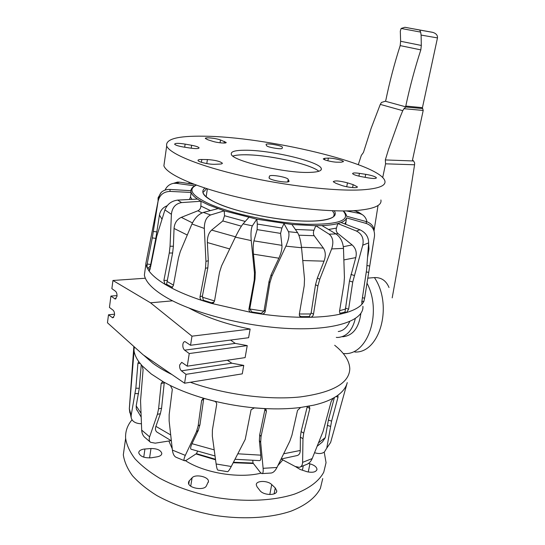 <?xml version="1.0" encoding="UTF-8"?>
<svg xmlns="http://www.w3.org/2000/svg" width="545" height="545" viewBox="0 0 545 545"><rect width="100%" height="100%" fill="white"/><g stroke="black" fill="none" stroke-linecap="round" stroke-linejoin="round"><path stroke-width="0.82" d="M389.007 287.522L389.001 287.501C386.126 280.627 381.262 277.316 374.415 277.582L367.705 278.148M343.275 353.576L344.876 353.596C368.086 354.836 382.318 312.033 366.949 283.066M382.706 177.561L385.567 163.82L385.322 159.937L388.571 149.289L399.921 117.618L402.755 110.676L403.974 108.687L405.923 106.888L405.787 106.071C409.738 87.343 414.752 68.609 420.822 49.881L421.319 45.446L421.101 35.071L437.471 37.912C437.724 35.336 436.184 33.497 432.853 32.387L404.901 27.291L401.134 28.463L400.309 31.12L400.63 41.277L400.18 45.61C394.314 63.929 389.512 82.247 385.758 100.587L385.335 101.234L381.473 102.446L380.281 104.388L371.159 128.245L363.454 152.443L361.315 155.407L358.297 164.631M374.163 230.044L378.039 205.479M421.101 35.071L420.658 32.114L419.705 30.023L405.276 27.345M437.471 37.912L422.443 107.651L423.199 110.458L412.483 160.08L413.601 160.973L414.67 163.003L414.568 164.774C407.435 210.813 399.976 255.176 392.196 297.856M385.567 163.82L414.568 164.774M385.322 159.937L413.601 160.973M420.658 32.114L401.134 28.463M405.923 106.888L385.335 101.234M318.839 171.253C311.154 164.474 272.391 155.536 248.663 154.855C241.333 154.596 236.087 154.998 232.919 156.054C235.304 155.236 239.003 154.814 244.017 154.78C266.757 154.392 310.65 163.95 318.839 171.253M172.499 287.385L166.579 284.292L172.615 253.009L173.378 246.238L174.053 228.464C174.495 223.096 176.914 219.39 181.308 217.353L197.917 210.772C199.763 209.893 200.751 208.319 200.887 206.051L201.003 201.248L197.46 199.082C193.938 196.691 191.82 194.47 191.104 192.44L190.839 190.689L191.901 188.236M362.902 306.31C364.094 319.908 337.164 330.127 292.536 328.655C248.023 327.252 193.673 313.545 166.157 297.338C152.934 289.49 145.672 282.085 144.37 275.109L145.372 267.908M374.51 236.053L364.619 298.149L363.815 301.637L362.057 304.09L361.771 302.1L366.615 269.721L368.645 242.872L362.745 245.202L352.738 282.031L348.609 309.192L346.552 312.53L340.932 314.002L340.23 313.94L339.481 311.542L343.963 283.945L344.426 277.5L343.486 248.391L331.653 248.915L319.752 279.278L317.899 285.989L313.491 314.247C313.055 316.046 312.019 317.054 310.377 317.265L301.651 317.285L299.607 316.1L299.314 314.261L304.226 285.771L304.512 278.979L301.542 247.757L285.907 246.149L271.996 275.961L269.911 282.664L265.19 311.495C264.7 313.3 263.487 314.158 261.552 314.07L251.558 312.53L211.078 303.306L202.195 300.554C189.994 296.534 179.537 292.215 170.823 287.61L165.012 284.327C157.389 279.687 152.007 275.171 148.874 270.77L147.034 267.697L145.787 263.869L147.177 256.756M334.242 210.806C339.406 218.245 324.65 222.224 299.716 220.923C273.086 219.798 234.255 211.133 218.034 203.626C204.15 197.515 199.77 192.324 204.893 188.059M362.745 245.202C364.08 238.642 361.975 233.921 356.437 231.039L337.811 223.566L336.435 228.096C335.856 230.269 336.34 232.061 337.886 233.471L352.125 244.923C355.79 248.22 357.009 252.451 355.776 257.601L349.474 280.988L345.026 312.019L339.814 313.368L340.932 314.002L335.965 314.99C328.553 316.291 320.024 317.047 310.377 317.265L309.274 316.611L301.201 316.631L299.396 315.623M353.31 210.69L355.871 211.153L359.23 213.395L346.388 210.922M359.189 212.57L355.871 211.153M366.976 221.781C366.315 218.613 364.707 216.188 362.146 214.526L359.23 213.395M346.531 216.202L366.233 221.556L366.383 223.505L346.504 217.877L345.673 224.295M374.211 230.446C373.652 226.107 370.988 223.143 366.233 221.556M365.082 295.935L363.815 301.637L361.928 301.106M374.456 236.455C375.001 230.099 372.31 225.787 366.383 223.505M368.611 243.397L368.992 248.895L367.643 256.967M362.214 301.337L361.785 302.046M346.504 217.877C346.061 219.696 344.242 221.243 341.054 222.523L359.966 229.786L356.437 231.039M368.645 242.872C368.618 236.918 365.722 232.558 359.966 229.786M361.723 303.981L362.057 304.09C359.066 307.462 353.903 310.275 346.552 312.53L345.026 312.019M341.054 222.523L337.811 223.566C333.758 224.629 328.465 225.303 321.938 225.589L336.054 233.941L329.091 234.152L315.814 225.725L313.975 230.235C313.164 232.402 313.232 234.227 314.186 235.726L323.342 248.05C325.658 251.606 325.89 255.98 324.043 261.164L317.367 278.011L315.521 284.694L311.154 312.878L309.274 316.611M343.486 248.391C342.921 241.932 340.448 237.116 336.054 233.941M331.653 248.915C333.833 242.273 332.981 237.354 329.091 234.152M321.938 225.589L315.814 225.725L291.902 224.486L297.611 232.667L288.475 231.679L283.993 223.614L281.901 228.035L280.58 233.396L281.949 245.359C282.181 248.833 281.152 253.112 278.877 258.207L271.144 274.707L269.067 281.377L263.971 311.181L249.774 308.988L255.006 279.169L255.278 272.207L253.459 254.161C252.969 248.615 253.132 244.18 253.95 240.87L257.131 229.609L257.308 224.056L256.804 219.199L224.233 210.833L208.503 204.947L201.003 201.248L181.574 202.59L177.684 200.097L197.46 199.082M301.542 247.757C300.758 240.87 299.45 235.835 297.611 232.667M301.201 316.631L301.651 317.285C289.007 317.101 275.641 316.025 261.552 314.07L261.171 313.409L251.933 311.985L249.774 308.988M285.907 246.149C288.741 239.602 289.599 234.779 288.475 231.679M291.902 224.486L256.804 219.199L252.362 225.848L243.09 223.852L248.792 217.482M149.882 269.979L148.69 267.902L147.034 267.697L147.143 264.032L152.293 237.913L158.07 201.303C159.569 194.974 163.568 191.677 170.06 191.404L169.958 189.428L190.839 190.689M166.579 284.292L165.012 284.327L163.882 280.437L169.27 253.023L170.04 246.231L171.396 214.294L164.924 209.9L156.742 236.264L150.148 268.985L148.874 270.77L149.466 270.763M251.933 311.985L251.558 312.53C249.678 312.033 248.813 310.848 248.949 308.988L254.215 280.198L254.488 273.202L251.238 240.59L235.365 237.143L221.563 265.892L219.485 272.452L214.492 301.153L213.15 303.102L214.001 302.107L211.528 302.788L203.312 300.241L202.195 300.554C200.58 299.839 199.858 298.551 200.042 296.691L205.485 268.303L205.942 261.307L204.327 228.444L191.942 224.002L180.32 251.504L178.474 257.826L173.337 285.73L171.552 287.787L170.823 287.61L171.968 287.324M213.15 303.102L211.078 303.306L211.528 302.788M188.618 183.495L189.422 182.466M173.555 183.338L177.52 182.064L179.496 182.153L194.177 184.319M165.033 190.11C166.825 186.281 169.699 184.019 173.644 183.324L176.253 183.331L179.496 182.153M194.633 185.859L176.253 183.331M158.07 201.303L158.084 197.808L161.279 192.296C163.636 190.259 166.532 189.306 169.958 189.428M148.69 267.902L150.481 265.538L155.822 238.369L159.44 215.091C160.285 210.54 162.866 207.427 167.179 205.744M189.469 199.497L190.491 197.031L191.104 192.44L170.06 191.404M164.924 209.9C167.172 204.212 171.423 200.948 177.684 200.097M171.396 214.294C172.172 207.522 175.565 203.619 181.574 202.59M191.942 224.002C194.803 218.007 198.605 214.151 203.346 212.427L217.85 208.66M204.327 228.444C204.341 221.379 206.446 216.883 210.643 214.962L203.346 212.427M203.312 300.241L202.42 296.044L207.856 267.752L208.313 260.776L207.366 242.545C207.25 236.986 208.674 232.838 211.63 230.092L222.816 220.957L224.526 215.731L224.233 210.833L210.643 214.962M235.365 237.143C238.458 230.835 241.033 226.407 243.09 223.852M251.238 240.59C250.659 233.471 251.034 228.559 252.362 225.848M261.171 313.409L263.971 311.181M133.859 346.477L134.056 351.048C134.656 354.563 136.298 358.194 138.989 361.941L142.17 365.831L143.083 369.708L140.555 400.725L141.686 430.121C141.843 432.955 142.749 435.251 144.405 437.008L144.861 437.444M143.567 355.095L152.832 363.222C158.145 367.153 164.515 370.927 171.941 374.544M142.17 365.831L151.258 373.986L163.486 381.916L170.353 385.526L172.315 389.328L169.161 414.643L169.127 420.863L172.397 450.095C172.908 453.951 174.162 456.356 176.151 457.303L184.462 460.729M172.397 450.095L185.307 455.382L196.459 431.695L198.128 426.026L201.63 400.466L203.04 398.654L204.872 398.599L214.144 401.066C215.915 401.658 216.76 402.803 216.672 404.479L212.407 429.916L212.318 436.027L216.127 463.979L231.264 466.493L245.23 439.379L251.082 409.731L254.46 407.844L263.998 408.539L266.076 409.608L266.403 411.359L261.035 436.552L260.68 442.417L263.119 468.312L276.962 467.487L289.872 441.062L291.936 435.203L297.529 410.405L300.629 407.476L313.859 405.139C321.618 403.32 328.104 400.984 333.302 398.123L337.92 395.363L338.023 397.162L331.598 421.101L326.762 448.133L324.398 451.996C322.286 453.529 319.602 453.917 316.332 453.174L314.574 452.731M308.225 406.304L309.247 406.42L309.853 408.478L303.715 433.132L302.972 438.698L302.604 462.351C302.468 465.232 301.337 466.895 299.212 467.338L295.152 466.452L281.145 459.013M133.845 346.647L129.322 408.743L129.88 412.912M129.322 408.743L131.161 415.419L135.855 388.183L137.919 363.352L138.662 361.676L138.989 361.941M131.161 415.419L131.175 417.633C131.999 421.012 134.731 423.009 139.357 423.615L141.4 423.785M137.136 410.562L136.318 408.839L136.189 405.923L139.268 388.285L141.244 364.789M141.686 430.121L149.616 436.858L157.396 414.323L158.595 408.811L161.177 383.435L162.601 381.67L163.486 381.916M149.616 436.858C148.853 439.284 149.153 441.089 150.509 442.281L155.25 443.167L171.103 440.653M171.314 440.762L156.94 432.083C155.407 430.87 155.059 428.963 155.911 426.36L160.366 413.709L161.579 408.205L164.283 382.352M170.353 385.526C180.497 390.533 192.004 394.887 204.872 398.599M185.307 455.382C183.856 458.563 183.617 460.362 184.591 460.777L186.533 460.13L196.432 453.638L197.542 451.355M215.023 455.954L191.247 449.271C190.219 448.862 190.471 447.009 191.99 443.691L198.291 430.4L199.96 424.753L203.721 398.484M216.127 463.979C216.692 467.937 217.291 469.981 217.911 470.097L227.456 471.677C228.103 471.786 229.377 470.062 231.264 466.493M214.144 401.066C227.435 404.322 240.876 406.584 254.46 407.844M265.081 408.798L259.72 434.753L259.372 440.612L260.783 455.157C261.096 458.883 260.646 460.702 259.447 460.62L235.031 459.272M252.771 460.559L253.037 463.052L260.285 472.379L261.811 473.605C262.969 473.666 263.405 471.909 263.119 468.312M263.998 408.539C277.31 409.241 289.518 408.886 300.629 407.476M276.962 467.487C275.089 471.125 272.997 472.985 270.695 473.06L262.172 473.591M307.305 406.468L301.113 431.599L300.384 437.158L300.268 450.47C300.159 453.515 298.967 455.245 296.691 455.647L281.152 458.999M302.604 462.351L312.196 458.563L323.096 431.354L331.169 401.454L333.302 398.123M312.196 458.563C310.827 461.744 308.783 463.775 306.072 464.66L300.431 466.915M334.419 397.489L328.383 420.093L325.29 437.615L322.497 441.893L317.21 446.212M326.762 448.133L330.631 442.451L347.117 383.135M337.519 395.5C342.887 391.637 346.13 387.338 347.254 382.604M190.375 382.27C224.097 394.519 268.058 400.296 300.104 396.951C332.838 392.529 349.406 383.101 349.795 368.679C349.434 360.817 344.392 353.017 334.678 345.271M116.971 296.425C117.155 294.062 116.671 292.345 115.526 291.275L111.875 288.646L112.938 280.477L150.515 302.809L191.976 336.176L190.546 345.271L185.014 341.592C183.924 341.626 183.209 342.533 182.875 344.317C182.636 346.899 183.222 348.855 184.639 350.169L189.244 353.548L187.262 366.172L181.723 362.336L179.68 364.98C179.448 367.534 180.027 369.49 181.424 370.838L185.981 374.34L184.585 383.21L143.117 354.788L107.46 322.783L108.496 314.792L112.761 317.837L114.491 315.323C114.668 312.987 114.191 311.27 113.06 310.166L109.45 307.441L110.914 296.085L115.172 299.007L116.971 296.425M355.306 318.607C352.363 330.57 346.504 336.858 337.723 337.464L336.279 337.396M360.872 313.395C358.896 327.981 352.806 335.774 342.614 336.776M349.699 321.577C347.036 327.552 343.221 330.87 338.254 331.537M189.285 308.204C205.996 317.347 226.277 324.302 250.128 329.057L248.609 337.716L190.546 345.271M230.535 340.066L235.263 343.398L247.226 345.591L245.121 357.615L187.262 366.172M227.34 360.245L231.863 363.215L243.751 365.395L242.273 373.85L184.585 383.21M243.751 365.395L185.981 374.34M247.226 345.591L189.244 353.548M250.128 329.057L191.976 336.176M114.552 314.206L108.496 314.792M117.032 295.588L110.914 296.085M145.352 278.229L112.938 280.477M172.567 300.82L150.515 302.809M310.153 172.383C318.157 172.084 321.877 170.817 321.298 168.596C320.079 161.661 270.048 149.868 244.766 150.229C235.202 150.277 230.712 151.585 231.305 154.16C231.571 160.83 286.071 173.61 310.153 172.383M164.515 161.368L163.895 165.809C166.75 174.366 195.955 187.391 238.88 197.44C281.731 207.495 331.237 212.679 357.588 210.404C374.292 208.803 382.065 205.329 380.901 199.974M361.737 189.864C378.448 188.754 386.16 185.777 384.879 180.94C380.131 163.425 265.66 136.543 203.346 136.189C177.561 135.821 165.339 139.091 166.675 145.999C169.665 153.745 199.177 166.027 242.43 175.906C285.607 185.791 335.373 191.411 361.737 189.864M208.006 139.833L205.39 138.498C204.491 137.047 215.82 138.164 220.507 139.97L226.141 142.415C226.958 143.689 217.455 142.899 212.523 141.257L208.006 139.833M183.774 147.068L182.432 146.843C177.888 145.971 175.286 145.086 174.625 144.187C175.054 143.103 178.556 143.076 185.137 144.112L191.649 145.283C195.975 146.108 198.455 146.959 199.089 147.824C198.905 148.758 196.036 148.853 190.484 148.104L183.774 147.068M215.009 164.29L213.953 164.304C208.231 164.338 198.312 161.967 198.033 160.509C197.862 159.821 199.129 159.487 201.841 159.494L207.407 159.562C214.941 160.067 219.914 161.266 222.319 163.153C222.483 163.677 221.665 163.984 219.88 164.079L215.009 164.29M289.007 180.892L289.061 181.185C289.231 183.597 269.407 180.293 269.06 177.84L269.441 176.246C269.605 174.1 287.419 177.057 288.196 179.353L288.904 181.444M353.153 184.646L357.316 186.812C358.215 188.543 346.886 187.446 341.068 185.211L336.006 183.365L333.24 181.723C334.739 180.402 339.487 180.777 347.485 182.854L353.153 184.646L352.567 187.603M365.736 174.332L367.01 174.543C372.439 175.619 375.573 176.703 376.404 177.806C376.152 178.706 373.345 178.712 367.97 177.847L361.451 176.669C356.314 175.653 353.364 174.632 352.608 173.603C352.738 172.82 355.02 172.738 359.448 173.364L365.736 174.332L365.13 177.336M328.376 158.125L329.153 158.118C333.806 158.111 343.398 160.455 343.459 161.62L341.17 162.212L336.953 162.172C332.539 162.192 323.321 159.937 323.287 158.84L324.813 158.275L328.376 158.125L327.872 160.789M266.089 144.616L266.076 144.425C266.267 142.872 282.242 145.624 282.412 147.245L282.181 148.281C282.235 149.8 267.009 147.239 266.614 145.658L266.089 144.616M324.221 452.125L326.053 462.664L323.757 472.195C318.975 481.221 309.226 488.524 294.518 494.104C274.012 500.753 245.72 502.218 217.101 497.66C195.355 493.559 176.151 487.053 159.501 478.142C149.432 472.018 141.23 465.539 134.908 458.706C129.758 451.812 126.665 445.047 125.629 438.391C125.221 431.517 127.353 425.311 132.04 419.786M322.735 478.565L320.378 488.388C315.548 497.714 305.793 505.29 291.112 511.121C270.647 518.084 242.484 519.773 214.028 515.263C192.419 511.183 173.351 504.609 156.824 495.548C146.837 489.308 138.709 482.693 132.455 475.703C127.367 468.645 124.321 461.69 123.32 454.85L124.798 444.298M282.821 459.905L277.902 465.594M260.994 473.149C239.057 478.714 204.607 473.053 185.464 460.689M172.24 448.773L168.875 441.007M308.49 463.461L309.921 463.822C314.322 465.11 316.672 466.936 316.972 469.3C316.202 472.038 312.959 472.862 307.237 471.786L300.22 469.497L295.553 466.656M260.319 491.052L257.022 486.78L256.286 484.839C255.905 480.458 267.622 480.288 271.717 484.573L275.259 487.959L276.758 490.861C277.18 495.507 264.597 495.684 260.319 491.052M188.856 481.31L192.099 477.788C195.417 473.796 208.721 476.712 208.469 481.385L206.385 485.874C204.164 490.943 188.189 488.197 188.468 482.795L188.856 481.31M143.771 449.114L150.985 448.521C157.103 448.542 160.707 450.143 161.804 453.324C161.763 455.055 160.223 456.219 157.192 456.812L151.435 457.766C144.473 458.202 140.242 456.574 138.743 452.881C138.791 450.988 140.467 449.727 143.771 449.114M354.815 352.016C379.797 353.453 393.286 305.336 374.415 277.582M432.185 32.237L419.602 29.989M405.787 106.071L422.443 107.651M405.48 106.97L422.695 108.584M403.974 108.687L423.199 110.458M421.319 45.446L400.63 41.277M420.822 49.881L400.18 45.61M402.755 110.676L380.281 104.388M332.45 210.745L334.235 213.803L333.704 216.406M203.414 192.106L206.609 188.618M181.308 217.353L192.453 222.898M174.053 228.464L187.242 235.018M197.917 210.772L202.025 212.891M210.411 210.588L200.887 206.051M173.453 285.103L167.124 281.486M343.159 210.949C351.137 220.269 338.922 224.71 306.501 224.274C275.062 223.021 231.809 213.906 209.437 203.959C191.895 195.757 187.541 189.476 196.391 185.13M369.605 266.008L366.969 265.51M368.563 272.343L366.39 271.935M362.452 297.74L364.619 298.149M354.202 275.463L350.939 274.428M352.738 282.031L349.474 280.988M345.38 308.109L348.609 309.192M345.108 309.185L339.617 310.684M319.752 279.278L317.367 278.011M317.899 285.989L315.521 284.694M311.154 312.878L313.491 314.247M310.8 313.968L299.362 313.995M271.996 275.961L271.144 274.707M269.911 282.664L269.067 281.377M264.373 310.112L265.19 311.495M153.39 231.462L156.919 231.925M152.293 237.913L155.822 238.369M147.143 264.032L150.652 264.468M150.713 266.049L150.481 265.538M170.04 246.231L173.378 246.238M169.27 253.023L172.615 253.009M163.882 280.437L167.213 280.362M205.942 261.307L208.313 260.776M205.485 268.303L207.856 267.752M200.042 296.691L202.42 296.044M214.526 300.949L202.399 297.195M254.488 273.202L255.278 272.207M254.215 280.198L255.006 279.169M248.949 308.988L249.753 307.85M324.043 261.164L302.775 260.537M323.342 248.05L301.494 247.301M314.186 235.726L298.844 235.188M313.975 230.235L295.349 229.431M336.435 228.096L328.526 229.486M335.999 233.914L337.886 233.471M343.336 246.708L352.125 244.923M343.902 259.917L355.776 257.601M345.666 222.374L344.774 223.947M368.113 250.639L368.992 248.895M191.949 199.368L190.491 197.031M159.44 215.091L161.988 219.165M245.25 221.44L224.526 215.731M222.816 220.957L241.401 226.155M211.63 230.092L235.515 236.83M207.366 242.545L229.69 248.936M281.901 228.035L257.308 224.056M257.131 229.609L280.58 233.396M253.95 240.87L281.949 245.359M253.459 254.161L278.877 258.207M135.133 393.558L138.532 393.654M135.855 388.183L139.268 388.285M140.12 363.433L137.919 363.352M157.396 414.323L160.366 413.709M158.595 408.811L161.579 408.205M164.181 382.89L161.177 383.435M196.459 431.695L198.291 430.4M198.128 426.026L199.96 424.753M203.469 399.281L201.63 400.466M204.293 398.484L214.9 401.345M253.67 407.864L264.557 408.621M266.403 411.359L265.054 409.636M261.035 436.552L259.72 434.753M260.68 442.417L259.372 440.612M309.853 408.478L307.216 406.992M303.715 433.132L301.113 431.599M302.972 438.698L300.384 437.158M338.023 397.162L335.979 396.542M331.598 421.101L328.383 420.093M330.461 426.374L327.259 425.359M233.471 462.262L253.037 463.052M196.432 453.638L215.479 459.285M318.573 442.799L325.29 437.615M300.268 450.47L283.707 453.767M260.783 455.157L237.879 453.801M214.192 449.857L191.99 443.691M170.66 434.924L155.911 426.36M140.971 413.13L136.189 405.923M231.863 363.215L181.424 370.838M235.263 343.398L184.639 350.169M113.694 317.401L112.1 317.558M116.092 298.626L114.552 298.755M324.813 158.275L324.548 159.705M359.448 173.364L358.896 176.144M347.485 182.854L346.715 186.758M288.196 179.353L287.746 181.867M269.441 176.246L269.135 177.997M201.841 159.494L201.412 162.294M207.407 159.562L206.793 163.575M185.137 144.112L184.68 147.211M191.649 145.283L191.213 148.213M220.507 139.97L220.064 142.804M224.356 141.373L224.09 143.056M188.781 483.994L189.326 480.69M143.744 457.16L144.95 448.971M149.575 457.957L150.985 448.521M190.723 486.147L192.099 477.788M274.115 493.879L275.259 487.959M269.802 494.526L271.717 484.573M308.252 472.011L309.921 463.822M302.393 470.219L303.279 465.839M432.853 32.387L419.752 30.05M404.901 27.291L419.705 30.023M203.523 193.611L204.225 194.681C203.142 193.686 207.209 199.075 218.225 203.653C239.017 212.822 280.041 220.929 307.026 221.12C321.972 221.311 332.103 218.756 333.901 216.174L334.235 213.803L333.799 216.249M145.869 264.325L144.37 275.109M196.207 185.068C192.092 187.037 190.362 189.388 191.002 192.119M343.398 210.949C345.435 212.959 346.477 214.696 346.525 216.161M161.279 192.29C159.583 194.436 158.506 197.413 158.05 201.221L145.787 263.869M358.01 211.848L362.146 214.526M173.644 183.324L177.52 182.064M171.552 287.787L172.111 287.644M150.509 442.281L144.405 437.015M133.927 350.197L134.383 346.947M131.175 417.633L129.342 408.866L134.056 351.048M195.955 453.951L215.554 459.803M233.233 462.725L253.384 463.502M141.121 417.02L136.318 408.839M115.172 299.007L115.52 298.98M321.298 168.596L321.032 169.979M288.973 181.376L289.041 180.981M282.33 147.709L282.412 147.245M321.278 169.488L321.366 168.998M222.265 163.507L222.319 163.153M207.373 188.863L206.16 196.738M166.675 145.999L163.895 165.809M123.32 454.85L125.629 438.391M161.804 453.324L161.674 454.183M208.469 481.385L208.306 482.332M276.758 490.861L276.581 491.774M316.972 469.3L316.822 470.015"/></g></svg>
